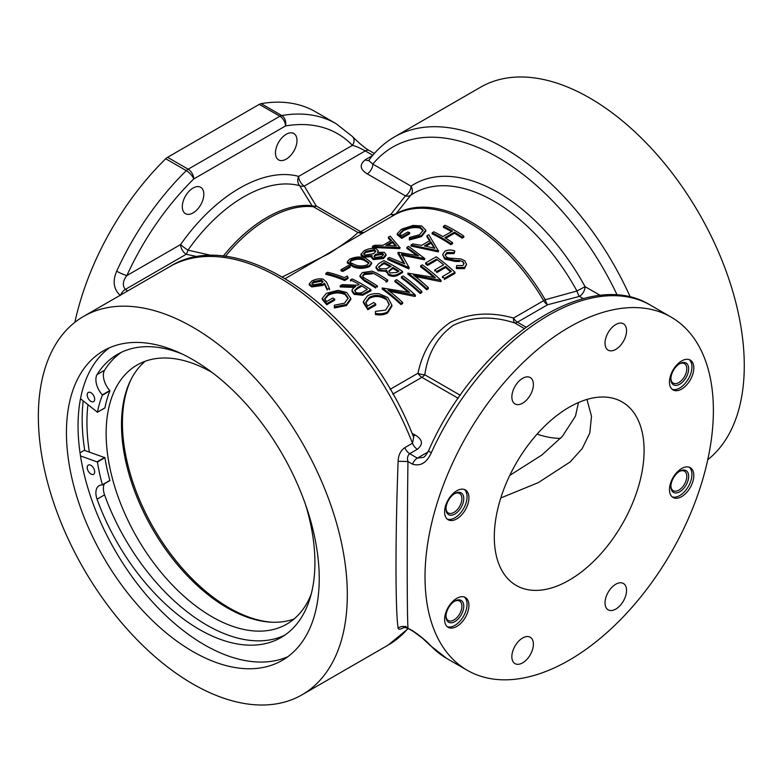 <?xml version="1.0" encoding="UTF-8"?>
<svg xmlns="http://www.w3.org/2000/svg" width="782" height="782" viewBox="0 0 782 782"><rect width="100%" height="100%" fill="white"/><g stroke="black" fill="none" stroke-linecap="round" stroke-linejoin="round"><path stroke-width="1.17" d="M432.123 232.772A152.265 87.907 60 0 1 441.488 237.708A152.265 87.907 60 0 1 450.852 243.583L452.534 242.615A152.265 87.907 -120 0 0 444.85 237.728L454.45 232.176A152.265 87.907 60 0 1 462.133 237.073L463.814 236.105A152.265 87.907 -120 0 0 454.45 230.221A152.265 87.907 -120 0 0 445.095 225.294L443.414 226.262A152.265 87.907 60 0 1 452.534 231.061L442.925 236.604A152.265 87.907 -120 0 0 433.805 231.804L432.123 232.772L432.123 233.857A150.936 87.144 -120 0 1 450.852 244.668L450.852 243.583M463.814 236.105L463.814 237.19L462.133 238.158L462.133 237.073M462.133 238.158A150.936 87.144 -120 0 0 454.45 233.261L454.45 232.176M454.45 233.261L445.769 238.275M452.534 242.615L452.534 243.701L450.852 244.668M451.585 231.599A150.936 87.144 -120 0 0 443.414 227.347L443.414 226.262M411 244.971L438.37 250.797L428.771 234.717L426.933 235.773L430.09 240.475L421.596 245.372L412.828 243.916L411 244.971L411 246.056L438.37 251.882L438.37 250.797M426.513 246.359L424.401 245.919L431.097 242.058L434.86 248.314L426.513 246.359M430.09 241.55L426.933 236.858L426.933 235.773M438.37 251.305L438.604 250.651M434.118 248.119L431.097 243.143L425.789 246.203M431.097 243.143L431.097 242.058M387.716 258.412L409.172 267.649L401.518 254.052L424.851 258.598L408.605 246.359L406.914 247.337L418.624 255.782L398.331 252.283L404.665 263.808L389.407 257.444L387.716 258.412L387.716 259.497L408.927 268.871L408.927 267.786M424.616 258.734L424.616 259.82L401.518 255.127M408.927 268.265L409.172 267.649M403.864 263.417L397.96 253.593L397.96 252.508M416.747 255.382L406.914 248.422L406.914 247.337M424.616 259.468L424.851 258.598M391.078 266.261L386.24 268.803L379.827 268.725L378.566 267.014L384.118 262.537A152.265 87.907 60 0 1 391.078 266.261M402.603 271.442L402.603 272.527L398.947 274.638C395.672 276.76 392.144 276.887 388.361 275.039L388.361 273.954C392.144 275.802 395.672 275.675 398.947 273.553L402.603 271.442A152.265 87.907 -120 0 0 393.238 265.567A152.265 87.907 -120 0 0 383.874 260.631L378.811 263.554L375.995 266.926L378.146 269.692L384.265 270.748L386.543 270.289L386.337 272.283M388.361 275.039L386.543 271.374L378.146 270.777L378.146 269.692M386.543 270.289L388.361 273.954M378.146 270.777L375.995 268.011L375.995 266.926M390.13 266.809A150.936 87.144 -120 0 0 384.118 263.622L384.118 262.537M384.118 263.622L381.724 265L381.724 263.925M381.724 265L378.742 267.395M396.718 272.449L390.003 272.967L388.771 271.149L392.994 267.376A152.265 87.907 60 0 1 398.996 271.129L396.718 272.449M398.116 271.637A150.936 87.144 -120 0 0 392.994 268.461L391.87 269.116L391.87 268.031M391.87 269.116L388.996 271.393M392.994 268.461L392.994 267.376M364.402 279.985A152.265 87.907 60 0 1 366.347 281.09A152.265 87.907 60 0 1 375.712 286.965L377.393 285.997A152.265 87.907 -120 0 0 368.029 280.122A152.265 87.907 -120 0 0 366.172 279.066L363.454 277.385L362.594 275.743L364.344 273.436L372.252 272.762L374.813 274.081A152.265 87.907 60 0 1 376.67 275.127A152.265 87.907 60 0 1 386.034 281.012L387.716 280.034A152.265 87.907 -120 0 0 378.351 274.159A152.265 87.907 -120 0 0 376.406 273.055L372.124 271.139L362.33 272.566L359.974 275.635L364.402 279.985L364.402 281.07L359.974 276.72L359.974 275.635M387.716 280.034L387.716 281.119L386.034 282.097L386.034 281.012M364.344 273.436L364.344 274.521L372.252 273.847L372.252 272.762M364.344 274.521L362.682 276.281M375.712 286.965L375.712 288.05A150.936 87.144 -120 0 0 364.402 281.07M376.523 286.495A150.936 87.144 60 0 1 377.393 287.082L377.393 285.997M355.702 286.408L352.389 289.144L352.027 290.396L354.138 293.27L362.662 294.179L370.912 289.741A152.265 87.907 -120 0 0 361.548 283.866A152.265 87.907 -120 0 0 352.183 278.93L350.502 279.897A152.265 87.907 60 0 1 359.153 284.423L357.785 285.205L342.262 284.658L340.18 285.86L355.702 286.408M350.502 279.897L350.502 280.982L351.529 280.396M354.158 287.395L340.18 286.945L340.18 285.86M370.912 289.741L370.912 290.826L362.662 295.264L354.138 294.355L354.138 293.27M354.138 294.355L352.027 291.471L352.027 290.396M362.662 295.264L362.662 294.179M357.618 287.493L361.069 285.538A152.265 87.907 60 0 1 367.315 289.428L363.796 291.451C361.47 293.211 358.811 293.494 355.83 292.302L354.578 290.493L357.618 287.493L357.618 288.578L354.852 290.709M361.069 285.538L361.069 286.613L357.618 288.578M328.186 294.315C333.591 291.383 339.192 291.09 344.979 293.426L348.176 298.059L344.569 303.152L334.422 305.195L334.344 306.896L346.436 304.472L350.805 298.401L346.67 292.458L338.068 290.357L326.417 293.299L322.272 298.353L326.739 303.68L334.667 299.105A152.265 87.907 -120 0 0 332.741 298.02L326.505 301.627L324.696 298.685L328.186 294.315L328.186 295.401L324.745 299.213M334.667 299.105L334.667 300.19L326.739 304.765L326.739 303.68M326.739 304.765L322.272 299.438L322.272 298.353M350.805 298.401L350.805 299.486L346.436 305.557L346.436 304.472M348.146 298.577L345.067 294.55L345.067 293.475M345.067 294.55C339.3 292.165 333.67 292.439 328.186 295.401M346.436 305.557L334.344 307.971L334.344 306.896M446.864 252.547L446.864 253.632L454.098 253.612L454.723 250.875C451.136 249.663 447.871 249.751 444.938 251.159L442.661 254.551L444.665 258.001L455.114 260.308L459.493 260.445L463.149 261.843L464.068 263.622L462.778 265.567L456.717 265.518L456.346 267.424L464.508 267.464L466.561 264.277L464.752 260.807L460.852 258.93L448.878 258.099L446.366 257.053L445.154 254.971L446.864 252.547L454.098 252.518M466.561 264.277L464.508 268.597L464.508 267.464M464.508 268.597L456.346 268.549L456.346 267.424M463.149 262.967L463.149 261.843M455.114 260.308L455.114 261.423L459.493 261.559L459.493 260.445M455.114 261.423L444.665 259.096L444.665 258.001M444.665 259.096L442.661 254.551M454.723 251.97L454.723 250.875M446.864 253.632L445.29 255.323M451.361 271.442L442.475 276.574A152.265 87.907 60 0 1 444.391 278.343L454.958 272.244A152.265 87.907 -120 0 0 436.229 256.809L425.672 262.899A152.265 87.907 60 0 1 427.588 264.306L436.473 259.174A152.265 87.907 60 0 1 443.677 264.795L434.792 269.927A152.265 87.907 60 0 1 436.708 271.52L445.593 266.388A152.265 87.907 60 0 1 451.361 271.442M442.475 276.574L442.475 277.698L443.228 277.268M450.598 271.882A150.936 87.144 -120 0 0 445.593 267.503L445.593 266.388M445.593 267.503L436.708 272.635L436.708 271.52M434.792 269.927L434.792 271.031L435.584 270.572M436.473 259.174L436.473 260.269L427.588 265.391L427.588 264.306M427.588 265.391A150.936 87.144 -120 0 0 425.672 263.993L425.672 262.899M454.958 272.244L454.958 273.377L444.391 279.477L444.391 278.343M441.028 280.288A152.265 87.907 -120 0 0 422.309 264.844L420.628 265.812A152.265 87.907 60 0 1 435.33 277.6L407.901 273.162A152.265 87.907 60 0 1 426.63 288.607L428.311 287.629A152.265 87.907 -120 0 0 413.57 275.147L441.028 280.288L441.028 281.422A150.936 87.144 60 0 0 440.677 281.09M440.677 280.494L440.677 281.618L415.35 276.515M426.63 288.607L426.63 289.731L428.311 288.763L428.311 287.629M426.63 289.731A150.936 87.144 -120 0 0 407.901 274.247L407.901 273.162M433.648 277.229A150.936 87.144 -120 0 0 420.628 266.906L420.628 265.812M403.101 275.929L401.42 276.896A152.265 87.907 60 0 1 420.149 292.341L421.83 291.373A152.265 87.907 -120 0 0 403.101 275.929M421.83 291.373L421.83 292.507L420.149 293.475A150.936 87.144 -120 0 0 401.42 277.991L401.42 276.896M420.149 293.475L420.149 292.341M387.882 289.975L415.35 295.117A152.265 87.907 -120 0 0 396.621 279.673L394.939 280.64A152.265 87.907 60 0 1 409.641 292.429L382.222 287.991A152.265 87.907 60 0 1 400.941 303.436L402.622 302.458A152.265 87.907 -120 0 0 387.882 289.975M414.998 295.322L414.998 296.456L389.661 291.344M400.941 303.436L400.941 304.56L402.622 303.592L402.622 302.458M400.941 304.56A150.936 87.144 -120 0 0 382.222 289.076L382.222 287.991M407.96 292.067A150.936 87.144 -120 0 0 394.939 281.735L394.939 280.64M414.998 295.919A150.936 87.144 60 0 1 415.35 296.251L415.35 295.117M385.643 310.102L375.497 311.353L375.419 313.396C380.072 314.237 384.109 313.748 387.51 311.91L391.88 305.117L387.745 297.434L379.143 293.788C374.588 293.24 370.697 293.934 367.491 295.87L363.347 301.529L367.814 308.597L375.741 304.022A152.265 87.907 -120 0 0 373.816 302.458L367.579 306.065L365.771 302.243L369.26 297.346C374.783 294.462 380.414 294.834 386.142 298.46L389.25 304.393L385.643 310.102M389.231 304.912L386.142 298.46M386.142 299.565C380.443 295.928 374.813 295.557 369.26 298.441L369.26 297.346M369.26 298.441L365.8 302.79M375.741 304.022L375.741 305.127L367.814 309.701L367.814 308.597M367.814 309.701L363.347 302.614L363.347 301.529M391.88 305.117L391.88 306.241L387.51 313.044L387.51 311.91M387.51 313.044C384.099 314.882 380.062 315.371 375.419 314.52L375.419 313.396M419.563 234.708L409.416 237.513L409.338 238.881L421.43 235.568L425.799 230.191L421.664 225.949L413.062 225.421L401.41 229.273L397.266 233.681L401.733 237.239L409.66 232.665A152.265 87.907 -120 0 0 407.735 232.049L401.498 235.656L399.69 233.613L403.18 229.791C408.732 226.741 414.362 225.793 420.061 226.946L423.179 230.211L419.563 234.708M423.121 230.749L420.061 228.051L420.061 226.946M420.061 228.051C414.382 226.907 408.751 227.865 403.18 230.915L403.18 229.791M401.733 237.239L401.733 238.344L409.66 233.769L409.66 232.665M401.733 238.344L397.266 234.805L397.266 233.681M425.799 230.191L425.799 231.286L421.43 236.653L421.43 235.568M421.43 236.653L409.338 239.976L409.338 238.881M403.18 230.915L399.788 234.15M372.447 246.369L399.817 247.562L390.208 236.115L388.38 237.171L391.538 240.357L383.043 245.255L374.275 245.313L372.447 246.369L372.447 247.503L399.817 248.647L399.817 247.562M399.817 248.187L400.052 247.425M385.849 245.333L392.544 241.462L396.308 245.959L385.849 245.333M395.36 245.88L392.544 242.576L387.657 245.392M392.544 242.576L392.544 241.462M390.853 240.748L388.38 238.305L388.38 237.171M385.995 254.394L385.995 255.489L383.522 258.539L383.522 257.454L385.995 254.394L384.206 252.293L377.501 252.42L378.175 250.621L376.064 248.676C371.988 247.933 367.951 248.666 363.953 250.895L361.04 254.228L363.503 256.066L372.095 255.548L371.685 256.77L373.356 258.51L383.522 257.454M383.522 258.539L373.356 259.604L373.356 258.51M361.04 255.362L361.01 253.925L361.04 255.362L363.503 257.18L363.503 256.066M372.095 256.643L363.503 257.18M373.356 259.604L371.685 257.874L371.685 256.77M375.731 251.696L374.334 250.748L365.849 252.469L365.849 251.345L374.334 249.634L375.849 251.11L373.669 253.661L365.145 255.088L363.63 253.7L365.849 251.345M365.849 252.469L363.777 254.238M374.334 250.748L374.334 249.634M383.385 255L382.496 254.345L375.624 255.391L375.624 254.287L382.496 253.251L383.522 254.414L381.694 256.574L375.096 257.561L373.962 256.261L375.624 254.287M375.624 255.391L374.119 256.799M382.496 254.345L382.496 253.251M371.597 262.703L371.597 263.798L369.309 266.75L369.309 265.665L371.597 262.703L365.722 258.236C361.059 256.3 355.693 256.613 349.622 259.165L347.286 261.862L352.995 265.587C357.775 267.757 363.21 267.786 369.309 265.665M369.309 266.75C363.219 268.871 357.785 268.852 352.995 266.691L352.995 265.587M352.995 266.691L347.286 262.987L347.286 261.862M367.335 264.863C362.545 266.388 358.332 266.31 354.686 264.619L350.688 262.781L349.867 261.55L351.489 259.634C356.289 257.757 360.482 257.62 364.05 259.213L368.948 262.732L367.335 264.863M368.85 263.27L364.05 260.318C360.541 258.734 356.357 258.881 351.489 260.758L351.489 259.634M351.489 260.758L350.023 262.097M342.917 270.328L350.121 266.173A152.265 87.907 -120 0 0 348.205 265.587L341.001 269.741A152.265 87.907 60 0 1 342.917 270.328L342.917 271.432A150.936 87.144 -120 0 0 341.001 270.855L341.001 269.741M350.121 266.173L350.121 267.278L342.917 271.432M344.598 279.438L348.058 277.434L347.237 275.987L344.363 277.649A152.265 87.907 -120 0 0 327.56 272.292L325.879 273.26A152.265 87.907 60 0 1 344.598 279.438L344.598 280.523A150.936 87.144 -120 0 0 325.879 274.394L325.879 273.26M348.058 277.434L348.058 278.529L344.598 280.523M324.55 283.172L327.169 288.959L329.476 288.656L326.524 282.067L323.171 279.145C319.496 278.382 315.703 278.998 311.803 281.002L309.271 283.856L311.686 285.811L322.79 284.355L324.55 283.172L324.55 284.277L322.79 285.459L322.79 284.355M327.169 288.959L327.169 290.054L324.55 284.277M322.79 285.459L311.686 286.926L311.686 285.811M329.036 288.714L329.476 289.741L329.476 288.656M322.829 282.077L321.431 281.217L313.631 282.615L313.631 281.491L321.431 280.103L322.976 281.5L321.226 283.504L313.269 284.814L311.832 283.553L313.631 281.491M313.631 282.615L311.989 284.062M321.431 281.217L321.431 280.103M311.686 286.926L309.271 284.98L309.271 283.856M192.831 683.967A218.461 126.137 -120 0 0 302.067 694.787A218.461 126.137 -120 0 0 335.556 519.727A218.461 126.137 -120 0 0 192.831 327.218A218.461 126.137 -120 0 0 83.606 316.397A218.461 126.137 -120 0 0 50.116 491.458A218.461 126.137 -120 0 0 192.831 683.967M411.958 433.179L415.408 435.183C422.71 439.66 423.355 444.362 417.344 449.269L409.69 453.687C407.588 455.554 407.011 458.164 407.95 461.536C406.972 536.921 406.972 610.361 407.95 628.024A7.947 7.605 -5.3 0 0 398.116 628.171C398.39 629.813 400.628 629.451 404.841 627.076M398.116 628.171C395.301 610.556 395.291 536.745 398.116 461.272C398.38 455.046 400.619 450.51 404.841 447.656L412.485 443.238A218.461 126.137 -120 0 0 278.969 277.483A218.461 126.137 -120 0 0 169.733 266.662C240.729 221.775 366.778 314.52 413.678 437.402L412.485 443.238A7.947 4.584 60 0 0 417.344 449.269M192.831 359.652A178.746 103.195 60 0 1 309.604 517.156A178.746 103.195 60 0 1 282.204 660.389A178.746 103.195 60 0 1 192.831 651.533A178.746 103.195 60 0 1 76.059 494.029A178.746 103.195 60 0 1 103.459 350.795A178.746 103.195 60 0 1 192.831 359.652M287.825 656.714A178.746 103.195 60 0 1 204.444 644.837A178.746 103.195 60 0 1 89.304 492.621A178.746 103.195 60 0 1 109.46 347.765M569.198 327.218A203.897 117.72 120 0 0 435.994 506.892A203.897 117.72 120 0 0 467.255 670.282A203.897 117.72 120 0 0 569.198 660.184A203.897 117.72 120 0 0 702.402 480.51A203.897 117.72 120 0 0 671.152 317.121A203.897 117.72 120 0 0 569.198 327.218M428.604 450.647C426.268 454.928 424.509 457.167 423.306 457.382L417.373 458.115A7.947 4.584 120 0 0 412.505 464.166C420.53 466.561 426.786 462.778 431.263 452.817A7.947 1.065 24.5 0 1 428.604 450.647L428.604 450.647C475.964 342.184 586.813 265.401 650.556 305.224A203.897 117.72 120 0 0 548.602 315.322A203.897 117.72 120 0 0 431.263 452.817M431.263 646.294C426.757 641.289 420.511 636.069 412.505 630.654A7.947 4.584 120 0 0 413.395 631.485L422.583 638.298L430.11 645.394A7.947 6.403 136.1 0 0 431.263 646.294A203.897 117.72 120 0 0 446.659 658.395L467.255 670.282M681.65 496.619A17.214 9.941 120 0 0 692.891 481.448A17.214 9.941 120 0 0 690.252 467.656A17.214 9.941 120 0 0 681.65 468.506A17.214 9.941 120 0 0 670.399 483.677A17.214 9.941 120 0 0 673.038 497.469A17.214 9.941 120 0 0 681.65 496.619M681.65 389.055A17.214 9.941 120 0 0 692.891 373.884A17.214 9.941 120 0 0 690.252 360.091A17.214 9.941 120 0 0 681.65 360.942A17.214 9.941 120 0 0 670.399 376.113A17.214 9.941 120 0 0 673.038 389.905A17.214 9.941 120 0 0 681.65 389.055M456.756 626.46A17.214 9.941 120 0 0 467.998 611.289A17.214 9.941 120 0 0 465.358 597.497A17.214 9.941 120 0 0 456.756 598.347A17.214 9.941 120 0 0 445.515 613.518A17.214 9.941 120 0 0 448.145 627.311A17.214 9.941 120 0 0 456.756 626.46M456.756 518.896A17.214 9.941 120 0 0 467.998 503.725A17.214 9.941 120 0 0 465.358 489.933A17.214 9.941 120 0 0 456.756 490.783A17.214 9.941 120 0 0 445.515 505.954A17.214 9.941 120 0 0 448.145 519.747A17.214 9.941 120 0 0 456.756 518.896M615.776 609.08A15.229 8.788 120 0 0 625.727 595.669A15.229 8.788 120 0 0 623.391 583.47A15.229 8.788 120 0 0 615.776 584.222A15.229 8.788 120 0 0 605.835 597.634A15.229 8.788 120 0 0 608.161 609.843A15.229 8.788 120 0 0 615.776 609.08M522.62 662.862A15.229 8.788 120 0 0 532.571 649.451A15.229 8.788 120 0 0 530.235 637.242A15.229 8.788 120 0 0 522.62 638.004A15.229 8.788 120 0 0 512.679 651.416A15.229 8.788 120 0 0 515.015 663.625A15.229 8.788 120 0 0 522.62 662.862M282.517 276.848L329.212 253.524C345.077 243.222 354.627 236.193 357.873 232.44A7.947 7.693 -122 0 0 364.656 232.117L285.362 278.519M390.081 389.338L417.979 373.239C422.71 350.776 433.511 333.816 450.364 322.331C469.669 313.015 490.725 311.588 513.53 318.069L543.656 300.669A7.947 4.584 -120 0 0 547.576 304.775A7.947 2.639 -104.4 0 1 545.24 299.75L543.656 300.669A150.936 87.144 -120 0 0 469.22 222.782A150.936 87.144 -120 0 0 394.783 214.727A7.947 4.584 -120 0 1 390.863 214.297A7.947 5.924 -142.4 0 0 396.103 213.652A151.209 87.301 60 0 1 470.676 221.717A151.209 87.301 60 0 1 545.24 299.75L576.94 291.012A160.007 92.384 -120 0 0 493.882 201.14A160.007 92.384 -120 0 0 410.833 195.119L396.103 213.652A7.947 6.491 -118.6 0 1 394.783 214.727L364.656 232.117A7.947 4.584 -120 0 1 360.737 231.697L390.863 214.297L405.399 195.891A7.947 5.885 -141.1 0 0 410.833 195.119A7.947 6.481 -123.9 0 0 411.009 186.155A167.68 96.812 60 0 1 498.046 192.47A167.68 96.812 60 0 1 585.083 286.662L576.94 291.012A7.947 2.737 -105 0 0 579.462 296.388L547.576 304.775L517.449 322.164L525.983 327.101M524.155 328.44L514.576 322.917A7.947 4.584 -60 0 0 517.449 322.164A7.947 4.584 -120 0 1 513.53 318.069A7.947 3.441 -74.1 0 0 514.576 322.917C492.494 315.762 472.113 316.534 453.423 325.234C437.558 336.456 428.008 352.965 424.763 374.774L460.324 395.301M615.776 349.398A15.229 8.788 120 0 0 625.727 335.986A15.229 8.788 120 0 0 623.391 323.777A15.229 8.788 120 0 0 615.776 324.54A15.229 8.788 120 0 0 605.835 337.951A15.229 8.788 120 0 0 608.161 350.15A15.229 8.788 120 0 0 615.776 349.398M522.62 403.18A15.229 8.788 120 0 0 532.571 389.768A15.229 8.788 120 0 0 530.235 377.559A15.229 8.788 120 0 0 522.62 378.322A15.229 8.788 120 0 0 512.679 391.733A15.229 8.788 120 0 0 515.015 403.932A15.229 8.788 120 0 0 522.62 403.18M630.37 297.238A218.461 126.137 60 0 0 503.667 147.759A218.461 126.137 60 0 0 394.431 136.938C384.373 142.774 375.81 150.633 368.723 160.525L372.838 164.122L411.009 186.155A7.947 4.584 120 0 1 405.399 195.891L367.227 173.848A7.947 4.584 120 0 0 372.838 164.122A210.524 121.542 -120 0 1 498.046 157.485A210.524 121.542 -120 0 1 617.242 295.225M394.431 136.938L480.568 87.213A218.461 126.137 60 0 1 589.794 98.033A218.461 126.137 60 0 1 729.919 282.214A218.461 126.137 60 0 1 707.778 459.679M286.222 159.137A15.229 8.788 120 0 0 296.173 145.716A15.229 8.788 120 0 0 293.837 133.517A15.229 8.788 120 0 0 286.222 134.269A15.229 8.788 120 0 0 276.281 147.69A15.229 8.788 120 0 0 278.607 159.89A15.229 8.788 120 0 0 286.222 159.137M193.066 212.919A15.229 8.788 120 0 0 203.017 199.498A15.229 8.788 120 0 0 200.681 187.299A15.229 8.788 120 0 0 193.066 188.051A15.229 8.788 120 0 0 183.125 201.473A15.229 8.788 120 0 0 185.461 213.672A15.229 8.788 120 0 0 193.066 212.919M586.959 399.426L591.505 416.278L589.784 433.091L582.179 448.604L570.166 461.947L538.329 482.602L500.793 497.978M509.756 475.417L541.897 454.997L562.405 436.317L575.474 416.122L578.475 402.525M569.198 580.185A105.922 61.152 120 0 0 638.395 486.844A105.922 61.152 120 0 0 622.159 401.968A105.922 61.152 120 0 0 569.198 407.217A105.922 61.152 120 0 0 500.001 500.558A105.922 61.152 120 0 0 516.237 585.435A105.922 61.152 120 0 0 569.198 580.185M560.567 438.36A132.402 76.441 60 0 1 537.078 434.118M261.159 103.644L281.755 115.541A203.897 117.72 -60 0 1 335.977 123.605L315.381 111.718A203.897 117.72 120 0 0 261.159 103.644A7.947 4.584 120 0 0 259.301 104.358L167.563 157.309A7.947 4.584 120 0 0 165.706 158.756A203.897 117.72 120 0 0 74.857 322.321M120.399 295.528C113.625 289.399 112.383 281.285 116.684 271.198A7.947 1.065 24.5 0 0 126.88 275.567L180.603 244.551A7.947 0.987 -144.9 0 0 187.983 250.152L212.851 255.743M223.085 256.291A124.729 72.012 -60 0 1 267.024 217.396A124.729 72.012 -60 0 1 312.028 205.666L299.643 185.686A133.526 77.095 120 0 0 243.808 196.82A133.526 77.095 120 0 0 187.983 250.152A7.947 2.287 102.3 0 1 186.224 254.277L125.267 289.467L127.749 290.904M198.149 256.809L186.224 254.277A7.947 4.584 -120 0 1 180.603 244.551A141.2 81.524 -60 0 1 239.644 188.149A141.2 81.524 -60 0 1 298.685 176.38A7.947 6.412 -74.9 0 0 299.643 185.686A7.947 6.07 146.9 0 0 304.306 186.106L316.251 206.008L360.737 231.697A7.947 4.584 120 0 1 357.873 232.44L313.387 206.751A124.455 71.856 120 0 0 268.47 218.452A124.455 71.856 120 0 0 225.236 256.535M167.563 157.309L188.169 169.205A7.947 4.584 120 0 0 186.302 170.642A7.947 2.805 45.5 0 1 193.78 178.931A195.959 113.136 120 0 0 126.88 275.567C122.813 280.758 122.275 285.391 125.267 289.467A7.947 4.584 120 0 0 120.604 295.029M335.977 123.605L352.526 136.606A7.947 6.403 136.1 0 1 352.418 145.354C355.869 146.175 360.15 148.033 365.262 150.906L304.306 186.106A7.947 4.584 -120 0 1 298.685 176.38L352.418 145.354A195.959 113.136 120 0 0 285.508 125.97L193.78 178.931A7.947 4.584 60 0 0 188.169 169.205L279.897 116.244L259.301 104.358M372.525 155.579L365.292 159.763C359.28 164.67 359.925 169.362 367.227 173.848M458.232 398.312L421.899 377.335A7.947 4.584 -120 0 1 417.979 373.239A7.947 3.548 -166.4 0 0 424.763 374.774A7.947 4.584 -60 0 1 421.899 377.335L392.818 394.118M412.505 630.654L407.588 628.122L413.395 631.485M412.505 464.166L407.95 461.536L398.116 461.272M415.408 435.183A7.947 4.584 -60 0 1 413.092 435.936M84.749 450.481A184.044 106.254 60 0 1 83.205 400.922M670.878 486.619A12.58 7.263 -60 0 1 679.773 471.214A12.58 7.263 -60 0 1 688.668 476.346A12.58 7.263 -60 0 1 679.773 491.751A12.58 7.263 -60 0 1 670.878 486.619M670.897 486.052A11.251 6.5 120 0 0 673.214 490.685A11.251 6.5 120 0 0 681.884 487.675A11.251 6.5 120 0 0 686.801 476.346A11.251 6.5 120 0 0 684.465 471.194A11.251 6.5 120 0 0 679.294 471.507M672.158 496.844A17.214 9.941 120 0 0 685.042 491.116A17.214 9.941 120 0 0 691.943 474.459A17.214 9.941 120 0 0 689.265 467.206M670.878 379.055A12.58 7.263 -60 0 1 679.773 363.65A12.58 7.263 -60 0 1 688.668 368.781A12.58 7.263 -60 0 1 679.773 384.187A12.58 7.263 -60 0 1 670.878 379.055M670.897 378.488A11.251 6.5 120 0 0 673.214 383.121A11.251 6.5 120 0 0 681.884 380.111A11.251 6.5 120 0 0 686.801 368.781A11.251 6.5 120 0 0 684.465 363.63A11.251 6.5 120 0 0 679.294 363.943M672.158 389.28A17.214 9.941 120 0 0 685.042 383.551A17.214 9.941 120 0 0 691.943 366.895A17.214 9.941 120 0 0 689.265 359.642M445.984 616.46A12.58 7.263 -60 0 1 454.88 601.055A12.58 7.263 -60 0 1 463.775 606.187A12.58 7.263 -60 0 1 454.88 621.592A12.58 7.263 -60 0 1 445.984 616.46M446.004 615.893A11.251 6.5 120 0 0 448.321 620.527A11.251 6.5 120 0 0 456.991 617.516A11.251 6.5 120 0 0 461.908 606.187A11.251 6.5 120 0 0 459.572 601.035A11.251 6.5 120 0 0 454.401 601.348M447.265 626.685A17.214 9.941 120 0 0 460.148 620.957A17.214 9.941 120 0 0 467.05 604.291A17.214 9.941 120 0 0 464.371 597.047M445.984 508.896A12.58 7.263 -60 0 1 454.88 493.491A12.58 7.263 -60 0 1 463.775 498.623A12.58 7.263 -60 0 1 454.88 514.028A12.58 7.263 -60 0 1 445.984 508.896M446.004 508.329A11.251 6.5 120 0 0 448.321 512.963A11.251 6.5 120 0 0 456.991 509.952A11.251 6.5 120 0 0 461.908 498.623A11.251 6.5 120 0 0 459.572 493.471A11.251 6.5 120 0 0 454.401 493.784M447.265 519.111A17.214 9.941 120 0 0 460.148 513.393A17.214 9.941 120 0 0 467.05 496.726A17.214 9.941 120 0 0 464.371 489.483M294.022 619.021A149.616 86.382 60 0 1 227.288 607.858A149.616 86.382 60 0 1 131.757 483.032A149.616 86.382 60 0 1 145.198 361.245M311.197 594.144A149.616 86.382 60 0 1 286.74 624.134A149.616 86.382 60 0 1 211.932 616.724A149.616 86.382 60 0 1 114.192 484.879A149.616 86.382 60 0 1 137.124 364.998A149.616 86.382 60 0 1 211.932 372.408A149.616 86.382 60 0 1 212.245 372.584M89.373 452.084A176.761 102.051 60 0 1 87.946 404.753M131.376 378.771A150.936 87.144 -120 0 0 122.432 423.003A150.936 87.144 -120 0 0 271.94 622.228M104.778 407.96L104.925 407.872A154.386 89.128 60 0 1 109.891 390.873L109.793 390.55A15.581 8.993 60 0 1 104.553 370.257L97.056 374.578A163.506 94.397 60 0 1 117.554 354.324A163.506 94.397 60 0 1 182.089 353.972M80.507 398.742L97.427 412.202A154.386 89.128 60 0 1 102.393 395.203L102.305 394.871A15.581 8.993 60 0 1 97.066 374.578L104.553 370.257A163.506 94.397 60 0 1 121.386 352.311M305.596 504.771A163.506 94.397 60 0 1 281.061 637.526A163.506 94.397 60 0 1 199.302 629.422A163.506 94.397 60 0 1 97.056 499.209A15.581 8.993 60 0 1 99.119 485.69A15.581 8.993 60 0 1 102.305 484.967L102.393 484.752A154.386 89.128 60 0 1 97.427 462.015L80.507 455.926M284.716 635.209A163.506 94.397 60 0 1 206.8 625.101A163.506 94.397 60 0 1 104.553 494.879A15.581 8.993 60 0 1 104.377 483.784M90.947 465.368A5.298 3.06 -120 0 0 88.298 465.104A5.298 3.06 -120 0 0 87.486 469.347A5.298 3.06 -120 0 0 90.947 474.009A5.298 3.06 -120 0 0 93.596 474.273A5.298 3.06 -120 0 0 94.407 470.031A5.298 3.06 -120 0 0 90.947 465.368M90.947 392.711A5.298 3.06 -120 0 0 88.298 392.447A5.298 3.06 -120 0 0 87.486 396.689A5.298 3.06 -120 0 0 90.947 401.362A5.298 3.06 -120 0 0 93.596 401.625A5.298 3.06 -120 0 0 94.407 397.373A5.298 3.06 -120 0 0 90.947 392.711M102.393 484.908L109.891 480.422A154.386 89.128 60 0 1 104.925 457.695L84.319 450.324L80.038 452.807M104.553 494.879L97.066 499.209L104.553 494.879M398.947 274.638L398.947 273.553M367.169 292.986L367.169 291.901M364.05 260.318L364.05 259.213M302.067 694.787L388.204 645.062A218.461 126.137 -120 0 0 408.038 628.386M116.684 271.198A203.897 117.72 -60 0 1 186.302 170.642L165.706 158.756M279.897 116.244A7.947 4.584 60 0 1 285.508 125.97A7.947 5.845 80.2 0 0 281.755 115.541A7.947 4.584 120 0 0 279.897 116.244M312.028 205.666A7.947 6.197 151.7 0 0 316.251 206.008A7.947 4.584 120 0 1 313.387 206.751A7.947 6.285 -83.8 0 1 312.028 205.666M352.526 136.606C359.573 143.634 365.145 148.277 369.231 150.515L369.231 150.515A7.947 4.584 120 0 0 365.262 150.906L372.799 155.256M365.292 159.763A7.947 4.584 -120 0 0 368.85 160.349M583.362 298.636L579.462 296.388A7.947 4.584 -60 0 0 585.083 286.662L600.42 295.508M404.841 447.656A7.947 4.584 60 0 0 409.69 453.687L417.373 458.115L427.92 452.025M109.793 390.55L102.305 394.871M109.891 390.873L102.393 395.203M104.925 407.872L97.427 412.202M104.7 457.392L97.212 461.722M104.925 457.695L97.427 462.015M109.891 480.422L102.393 484.752M378.175 251.726L378.175 250.621M369.231 150.515L374.334 153.468M369.26 160.154L368.723 160.525M408.292 628.533L388.204 645.062M446.659 658.395L430.11 645.394M650.556 305.224L671.152 317.121M83.606 316.397L169.733 266.662M407.588 628.122L403.522 627.34L405.721 626.265M104.866 407.96L97.379 412.28M109.842 480.627L102.354 484.948"/></g></svg>
